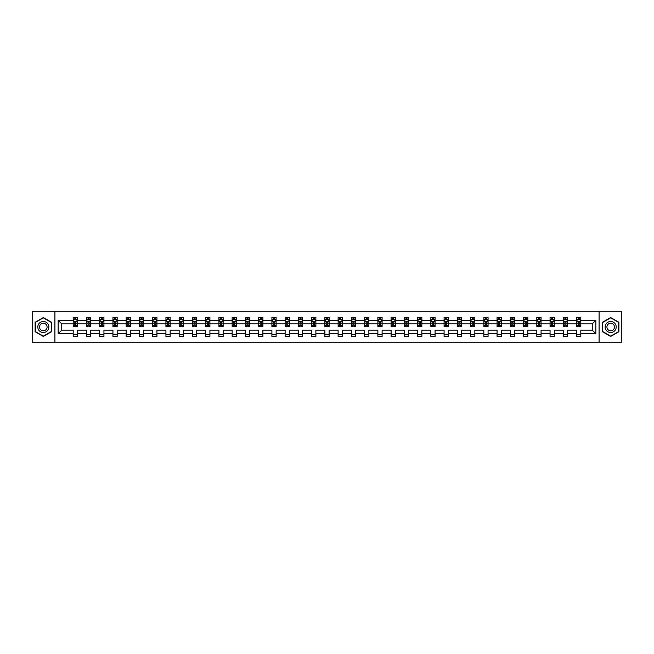 <?xml version="1.0" encoding="UTF-8"?>
<svg xmlns="http://www.w3.org/2000/svg" width="654" height="654" viewBox="0 0 654 654"><rect width="100%" height="100%" fill="white"/><g stroke="black" fill="none" stroke-linecap="round" stroke-linejoin="round"><path stroke-width="0.98" d="M599.097 311.288L32.7 311.288L32.7 342.712L621.3 342.712L621.3 311.288L599.097 311.288L599.097 342.712M580.801 333.712L580.801 330.139L592.262 330.139L595.827 333.712L580.801 333.712L580.801 336.548L576.55 336.548L576.55 333.712L567.549 333.712L567.549 336.548L563.307 336.548L563.307 333.712L554.306 333.712L554.306 336.548L550.063 336.548L550.063 333.712L541.062 333.712L541.062 336.548L536.811 336.548L536.811 333.712L527.811 333.712L527.811 336.548L523.568 336.548L523.568 333.712L514.567 333.712L514.567 336.548L510.324 336.548L510.324 333.712L501.324 333.712L501.324 336.548L497.073 336.548L497.073 333.712L488.072 333.712L488.072 336.548L483.829 336.548L483.829 333.712L474.829 333.712L474.829 336.548L470.586 336.548L470.586 333.712L461.585 333.712L461.585 336.548L457.334 336.548L457.334 333.712L448.333 333.712L448.333 336.548L444.091 336.548L444.091 333.712L435.09 333.712L435.09 336.548L430.847 336.548L430.847 333.712L421.846 333.712L421.846 336.548L417.604 336.548L417.604 333.712L408.603 333.712L408.603 336.548L404.352 336.548L404.352 333.712L395.351 333.712L395.351 336.548L391.108 336.548L391.108 333.712L382.108 333.712L382.108 336.548L377.865 336.548L377.865 333.712L368.864 333.712L368.864 336.548L364.613 336.548L364.613 333.712L355.613 333.712L355.613 336.548L351.37 336.548L351.37 333.712L342.369 333.712L342.369 336.548L338.126 336.548L338.126 333.712L329.126 333.712L329.126 336.548L324.874 336.548L324.874 333.712L315.874 333.712L315.874 336.548L311.631 336.548L311.631 333.712L302.63 333.712L302.63 336.548L298.387 336.548L298.387 333.712L289.387 333.712L289.387 336.548L285.136 336.548L285.136 333.712L276.135 333.712L276.135 336.548L271.892 336.548L271.892 333.712L262.892 333.712L262.892 336.548L258.649 336.548L258.649 333.712L249.648 333.712L249.648 336.548L245.397 336.548L245.397 333.712L236.396 333.712L236.396 336.548L232.154 336.548L232.154 333.712L223.153 333.712L223.153 336.548L218.91 336.548L218.91 333.712L209.909 333.712L209.909 336.548L205.667 336.548L205.667 333.712L196.666 333.712L196.666 336.548L192.415 336.548L192.415 333.712L183.414 333.712L183.414 336.548L179.171 336.548L179.171 333.712L170.171 333.712L170.171 336.548L165.928 336.548L165.928 333.712L156.927 333.712L156.927 336.548L152.676 336.548L152.676 333.712L143.676 333.712L143.676 336.548L139.433 336.548L139.433 333.712L130.432 333.712L130.432 336.548L126.189 336.548L126.189 333.712L117.189 333.712L117.189 336.548L112.938 336.548L112.938 333.712L103.937 333.712L103.937 336.548L99.694 336.548L99.694 333.712L90.693 333.712L90.693 336.548L86.451 336.548L86.451 333.712L77.45 333.712L77.45 336.548L73.199 336.548L73.199 333.712L58.173 333.712L58.173 320.288L73.199 320.288L73.199 317.452L77.45 317.452L77.45 320.288L86.451 320.288L86.451 317.452L90.693 317.452L90.693 320.288L99.694 320.288L99.694 317.452L103.937 317.452L103.937 320.288L112.938 320.288L112.938 317.452L117.189 317.452L117.189 320.288L126.189 320.288L126.189 317.452L130.432 317.452L130.432 320.288L139.433 320.288L139.433 317.452L143.676 317.452L143.676 320.288L152.676 320.288L152.676 317.452L156.927 317.452L156.927 320.288L165.928 320.288L165.928 317.452L170.171 317.452L170.171 320.288L179.171 320.288L179.171 317.452L183.414 317.452L183.414 320.288L192.415 320.288L192.415 317.452L196.666 317.452L196.666 320.288L205.667 320.288L205.667 317.452L209.909 317.452L209.909 320.288L218.91 320.288L218.91 317.452L223.153 317.452L223.153 320.288L232.154 320.288L232.154 317.452L236.396 317.452L236.396 320.288L245.397 320.288L245.397 317.452L249.648 317.452L249.648 320.288L258.649 320.288L258.649 317.452L262.892 317.452L262.892 320.288L271.892 320.288L271.892 317.452L276.135 317.452L276.135 320.288L285.136 320.288L285.136 317.452L289.387 317.452L289.387 320.288L298.387 320.288L298.387 317.452L302.63 317.452L302.63 320.288L311.631 320.288L311.631 317.452L315.874 317.452L315.874 320.288L324.874 320.288L324.874 317.452L329.126 317.452L329.126 320.288L338.126 320.288L338.126 317.452L342.369 317.452L342.369 320.288L351.37 320.288L351.37 317.452L355.613 317.452L355.613 320.288L364.613 320.288L364.613 317.452L368.864 317.452L368.864 320.288L377.865 320.288L377.865 317.452L382.108 317.452L382.108 320.288L391.108 320.288L391.108 317.452L395.351 317.452L395.351 320.288L404.352 320.288L404.352 317.452L408.603 317.452L408.603 320.288L417.604 320.288L417.604 317.452L421.846 317.452L421.846 320.288L430.847 320.288L430.847 317.452L435.09 317.452L435.09 320.288L444.091 320.288L444.091 317.452L448.333 317.452L448.333 320.288L457.334 320.288L457.334 317.452L461.585 317.452L461.585 320.288L470.586 320.288L470.586 317.452L474.829 317.452L474.829 320.288L483.829 320.288L483.829 317.452L488.072 317.452L488.072 320.288L497.073 320.288L497.073 317.452L501.324 317.452L501.324 320.288L510.324 320.288L510.324 317.452L514.567 317.452L514.567 320.288L523.568 320.288L523.568 317.452L527.811 317.452L527.811 320.288L536.811 320.288L536.811 317.452L541.062 317.452L541.062 320.288L550.063 320.288L550.063 317.452L554.306 317.452L554.306 320.288L563.307 320.288L563.307 317.452L567.549 317.452L567.549 320.288L576.55 320.288L576.55 317.452L580.801 317.452L580.801 320.288L595.827 320.288L595.827 333.712M54.903 342.712L54.903 311.288M576.55 320.288L576.55 323.861L567.549 323.861L567.549 320.288M567.549 333.712L567.549 330.139L576.55 330.139L576.55 333.712M563.307 320.288L563.307 323.861L554.306 323.861L554.306 320.288M554.306 333.712L554.306 330.139L563.307 330.139L563.307 333.712M550.063 320.288L550.063 323.861L541.062 323.861L541.062 320.288M541.062 333.712L541.062 330.139L550.063 330.139L550.063 333.712M536.811 320.288L536.811 323.861L527.811 323.861L527.811 320.288M527.811 333.712L527.811 330.139L536.811 330.139L536.811 333.712M523.568 320.288L523.568 323.861L514.567 323.861L514.567 320.288M514.567 333.712L514.567 330.139L523.568 330.139L523.568 333.712M510.324 320.288L510.324 323.861L501.324 323.861L501.324 320.288M501.324 333.712L501.324 330.139L510.324 330.139L510.324 333.712M497.073 320.288L497.073 323.861L488.072 323.861L488.072 320.288M488.072 333.712L488.072 330.139L497.073 330.139L497.073 333.712M483.829 320.288L483.829 323.861L474.829 323.861L474.829 320.288M474.829 333.712L474.829 330.139L483.829 330.139L483.829 333.712M470.586 320.288L470.586 323.861L461.585 323.861L461.585 320.288M461.585 333.712L461.585 330.139L470.586 330.139L470.586 333.712M457.334 320.288L457.334 323.861L448.333 323.861L448.333 320.288M448.333 333.712L448.333 330.139L457.334 330.139L457.334 333.712M444.091 320.288L444.091 323.861L435.09 323.861L435.09 320.288M435.09 333.712L435.09 330.139L444.091 330.139L444.091 333.712M430.847 320.288L430.847 323.861L421.846 323.861L421.846 320.288M421.846 333.712L421.846 330.139L430.847 330.139L430.847 333.712M417.604 320.288L417.604 323.861L408.603 323.861L408.603 320.288M408.603 333.712L408.603 330.139L417.604 330.139L417.604 333.712M404.352 320.288L404.352 323.861L395.351 323.861L395.351 320.288M395.351 333.712L395.351 330.139L404.352 330.139L404.352 333.712M391.108 320.288L391.108 323.861L382.108 323.861L382.108 320.288M382.108 333.712L382.108 330.139L391.108 330.139L391.108 333.712M377.865 320.288L377.865 323.861L368.864 323.861L368.864 320.288M368.864 333.712L368.864 330.139L377.865 330.139L377.865 333.712M364.613 320.288L364.613 323.861L355.613 323.861L355.613 320.288M355.613 333.712L355.613 330.139L364.613 330.139L364.613 333.712M351.37 320.288L351.37 323.861L342.369 323.861L342.369 320.288M342.369 333.712L342.369 330.139L351.37 330.139L351.37 333.712M338.126 320.288L338.126 323.861L329.126 323.861L329.126 320.288M329.126 333.712L329.126 330.139L338.126 330.139L338.126 333.712M324.874 320.288L324.874 323.861L315.874 323.861L315.874 320.288M315.874 333.712L315.874 330.139L324.874 330.139L324.874 333.712M311.631 320.288L311.631 323.861L302.63 323.861L302.63 320.288M302.63 333.712L302.63 330.139L311.631 330.139L311.631 333.712M298.387 320.288L298.387 323.861L289.387 323.861L289.387 320.288M289.387 333.712L289.387 330.139L298.387 330.139L298.387 333.712M285.136 320.288L285.136 323.861L276.135 323.861L276.135 320.288M276.135 333.712L276.135 330.139L285.136 330.139L285.136 333.712M271.892 320.288L271.892 323.861L262.892 323.861L262.892 320.288M262.892 333.712L262.892 330.139L271.892 330.139L271.892 333.712M258.649 320.288L258.649 323.861L249.648 323.861L249.648 320.288M249.648 333.712L249.648 330.139L258.649 330.139L258.649 333.712M245.397 320.288L245.397 323.861L236.396 323.861L236.396 320.288M236.396 333.712L236.396 330.139L245.397 330.139L245.397 333.712M232.154 320.288L232.154 323.861L223.153 323.861L223.153 320.288M223.153 333.712L223.153 330.139L232.154 330.139L232.154 333.712M218.91 320.288L218.91 323.861L209.909 323.861L209.909 320.288M209.909 333.712L209.909 330.139L218.91 330.139L218.91 333.712M205.667 320.288L205.667 323.861L196.666 323.861L196.666 320.288M196.666 333.712L196.666 330.139L205.667 330.139L205.667 333.712M192.415 320.288L192.415 323.861L183.414 323.861L183.414 320.288M183.414 333.712L183.414 330.139L192.415 330.139L192.415 333.712M179.171 320.288L179.171 323.861L170.171 323.861L170.171 320.288M170.171 333.712L170.171 330.139L179.171 330.139L179.171 333.712M165.928 320.288L165.928 323.861L156.927 323.861L156.927 320.288M156.927 333.712L156.927 330.139L165.928 330.139L165.928 333.712M152.676 320.288L152.676 323.861L143.676 323.861L143.676 320.288M143.676 333.712L143.676 330.139L152.676 330.139L152.676 333.712M139.433 320.288L139.433 323.861L130.432 323.861L130.432 320.288M130.432 333.712L130.432 330.139L139.433 330.139L139.433 333.712M126.189 320.288L126.189 323.861L117.189 323.861L117.189 320.288M117.189 333.712L117.189 330.139L126.189 330.139L126.189 333.712M112.938 320.288L112.938 323.861L103.937 323.861L103.937 320.288M103.937 333.712L103.937 330.139L112.938 330.139L112.938 333.712M99.694 320.288L99.694 323.861L90.693 323.861L90.693 320.288M90.693 333.712L90.693 330.139L99.694 330.139L99.694 333.712M86.451 320.288L86.451 323.861L77.45 323.861L77.45 320.288M77.45 333.712L77.45 330.139L86.451 330.139L86.451 333.712M73.199 320.288L73.199 323.861L61.738 323.861L61.738 330.139L73.199 330.139L73.199 333.712M58.173 320.288L61.738 323.861M592.262 330.139L592.262 323.861L580.801 323.861L580.801 320.288M578.169 319.569L579.182 319.569M564.917 319.569L565.939 319.569M551.674 319.569L552.695 319.569M538.43 319.569L539.444 319.569M525.178 319.569L526.2 319.569M511.935 319.569L512.957 319.569M498.691 319.569L499.705 319.569M485.44 319.569L486.462 319.569M472.196 319.569L473.218 319.569M458.953 319.569L459.966 319.569M445.701 319.569L446.723 319.569M432.457 319.569L433.479 319.569M419.214 319.569L420.236 319.569M405.971 319.569L406.984 319.569M392.719 319.569L393.741 319.569M379.475 319.569L380.497 319.569M366.232 319.569L367.246 319.569M352.98 319.569L354.002 319.569M339.737 319.569L340.759 319.569M326.493 319.569L327.507 319.569M313.241 319.569L314.263 319.569M299.998 319.569L301.02 319.569M286.754 319.569L287.768 319.569M273.503 319.569L274.525 319.569M260.259 319.569L261.281 319.569M247.016 319.569L248.029 319.569M233.764 319.569L234.786 319.569M220.521 319.569L221.542 319.569M207.277 319.569L208.299 319.569M194.034 319.569L195.047 319.569M180.782 319.569L181.804 319.569M167.538 319.569L168.56 319.569M154.295 319.569L155.309 319.569M141.043 319.569L142.065 319.569M127.8 319.569L128.822 319.569M114.556 319.569L115.57 319.569M101.305 319.569L102.326 319.569M88.061 319.569L89.083 319.569M74.818 319.569L75.831 319.569M73.199 334.431L77.45 334.431M86.451 334.431L90.693 334.431M99.694 334.431L103.937 334.431M112.938 334.431L117.189 334.431M126.189 334.431L130.432 334.431M139.433 334.431L143.676 334.431M152.676 334.431L156.927 334.431M165.928 334.431L170.171 334.431M179.171 334.431L183.414 334.431M192.415 334.431L196.666 334.431M205.667 334.431L209.909 334.431M218.91 334.431L223.153 334.431M232.154 334.431L236.396 334.431M245.397 334.431L249.648 334.431M258.649 334.431L262.892 334.431M271.892 334.431L276.135 334.431M285.136 334.431L289.387 334.431M298.387 334.431L302.63 334.431M311.631 334.431L315.874 334.431M324.874 334.431L329.126 334.431M338.126 334.431L342.369 334.431M351.37 334.431L355.613 334.431M364.613 334.431L368.864 334.431M377.865 334.431L382.108 334.431M391.108 334.431L395.351 334.431M404.352 334.431L408.603 334.431M417.604 334.431L421.846 334.431M430.847 334.431L435.09 334.431M444.091 334.431L448.333 334.431M457.334 334.431L461.585 334.431M470.586 334.431L474.829 334.431M483.829 334.431L488.072 334.431M497.073 334.431L501.324 334.431M510.324 334.431L514.567 334.431M523.568 334.431L527.811 334.431M536.811 334.431L541.062 334.431M550.063 334.431L554.306 334.431M563.307 334.431L567.549 334.431M576.55 334.431L580.801 334.431M61.738 330.139L58.173 333.712M595.827 320.288L592.262 323.861M51.511 322.267L43.311 317.542L35.12 322.267L35.12 331.733L43.311 336.458L51.511 331.733L51.511 322.267M602.489 322.267L602.489 331.733L610.689 336.458L618.88 331.733L618.88 322.267L610.689 317.542L602.489 322.267M75.831 318.555L74.818 318.555M74 319.716L73.199 319.716L73.199 317.452L74.818 317.452L74.818 319.61M73.199 325.422L73.199 326.493L74.818 326.493L74.818 325.422L73.199 325.422L73.199 323.861M77.45 323.861L77.45 326.493L75.831 326.493L75.831 321.948L74.818 321.948L74.818 325.422M76.649 319.716L77.45 319.716L77.45 317.452L75.831 317.452L75.831 319.61M77.45 321.31L76.6 319.61L74.049 319.61L73.199 321.31M89.083 318.555L88.061 318.555M87.244 319.716L86.451 319.716L86.451 317.452L88.061 317.452L88.061 319.61M86.451 325.422L86.451 326.493L88.061 326.493L88.061 325.422L86.451 325.422L86.451 323.861M90.693 323.861L90.693 326.493L89.083 326.493L89.083 321.948L88.061 321.948L88.061 325.422M89.892 319.716L90.693 319.716L90.693 317.452L89.083 317.452L89.083 319.61M90.693 321.31L89.843 319.61L87.301 319.61L86.451 321.31M102.326 318.555L101.305 318.555M100.495 319.716L99.694 319.716L99.694 317.452L101.305 317.452L101.305 319.61M99.694 325.422L99.694 326.493L101.305 326.493L101.305 325.422L99.694 325.422L99.694 323.861M103.937 323.861L103.937 326.493L102.326 326.493L102.326 321.948L101.305 321.948L101.305 325.422M103.144 319.716L103.937 319.716L103.937 317.452L102.326 317.452L102.326 319.61M103.937 321.31L103.095 319.61L100.544 319.61L99.694 321.31M38.537 324.237A5.518 5.518 0 0 0 40.556 331.782A5.518 5.518 0 0 0 48.094 329.763A5.518 5.518 0 0 0 46.074 322.218A5.518 5.518 0 0 0 38.537 324.237M40.041 325.112A3.777 3.777 0 0 0 41.423 330.27A3.777 3.777 0 0 0 46.589 328.888A3.777 3.777 0 0 0 45.2 323.73A3.777 3.777 0 0 0 40.041 325.112M51.249 322.414L51.249 331.586L43.311 336.164L35.373 331.586L35.373 322.414L43.311 317.836L51.249 322.414M605.906 324.237A5.518 5.518 0 0 0 607.926 331.782A5.518 5.518 0 0 0 615.463 329.763A5.518 5.518 0 0 0 613.444 322.218A5.518 5.518 0 0 0 605.906 324.237M607.411 325.112A3.777 3.777 0 0 0 608.8 330.27A3.777 3.777 0 0 0 613.959 328.888A3.777 3.777 0 0 0 612.577 323.73A3.777 3.777 0 0 0 607.411 325.112M618.627 322.414L618.627 331.586L610.689 336.164L602.751 331.586L602.751 322.414L610.689 317.836L618.627 322.414M115.57 318.555L114.556 318.555M113.739 319.716L112.938 319.716L112.938 317.452L114.556 317.452L114.556 319.61M112.938 325.422L112.938 326.493L114.556 326.493L114.556 325.422L112.938 325.422L112.938 323.861M117.189 323.861L117.189 326.493L115.57 326.493L115.57 321.948L114.556 321.948L114.556 325.422M116.387 319.716L117.189 319.716L117.189 317.452L115.57 317.452L115.57 319.61M117.189 321.31L116.338 319.61L113.788 319.61L112.938 321.31M128.822 318.555L127.8 318.555M126.982 319.716L126.189 319.716L126.189 317.452L127.8 317.452L127.8 319.61M126.189 325.422L126.189 326.493L127.8 326.493L127.8 325.422L126.189 325.422L126.189 323.861M130.432 323.861L130.432 326.493L128.822 326.493L128.822 321.948L127.8 321.948L127.8 325.422M129.631 319.716L130.432 319.716L130.432 317.452L128.822 317.452L128.822 319.61M130.432 321.31L129.582 319.61L127.04 319.61L126.189 321.31M142.065 318.555L141.043 318.555M140.234 319.716L139.433 319.716L139.433 317.452L141.043 317.452L141.043 319.61M139.433 325.422L139.433 326.493L141.043 326.493L141.043 325.422L139.433 325.422L139.433 323.861M143.676 323.861L143.676 326.493L142.065 326.493L142.065 321.948L141.043 321.948L141.043 325.422M142.883 319.716L143.676 319.716L143.676 317.452L142.065 317.452L142.065 319.61M143.676 321.31L142.825 319.61L140.283 319.61L139.433 321.31M155.309 318.555L154.295 318.555M153.477 319.716L152.676 319.716L152.676 317.452L154.295 317.452L154.295 319.61M152.676 325.422L152.676 326.493L154.295 326.493L154.295 325.422L152.676 325.422L152.676 323.861M156.927 323.861L156.927 326.493L155.309 326.493L155.309 321.948L154.295 321.948L154.295 325.422M156.126 319.716L156.927 319.716L156.927 317.452L155.309 317.452L155.309 319.61M156.927 321.31L156.077 319.61L153.526 319.61L152.676 321.31M168.56 318.555L167.538 318.555M166.721 319.716L165.928 319.716L165.928 317.452L167.538 317.452L167.538 319.61M165.928 325.422L165.928 326.493L167.538 326.493L167.538 325.422L165.928 325.422L165.928 323.861M170.171 323.861L170.171 326.493L168.56 326.493L168.56 321.948L167.538 321.948L167.538 325.422M169.37 319.716L170.171 319.716L170.171 317.452L168.56 317.452L168.56 319.61M170.171 321.31L169.321 319.61L166.77 319.61L165.928 321.31M181.804 318.555L180.782 318.555M179.973 319.716L179.171 319.716L179.171 317.452L180.782 317.452L180.782 319.61M179.171 325.422L179.171 326.493L180.782 326.493L180.782 325.422L179.171 325.422L179.171 323.861M183.414 323.861L183.414 326.493L181.804 326.493L181.804 321.948L180.782 321.948L180.782 325.422M182.621 319.716L183.414 319.716L183.414 317.452L181.804 317.452L181.804 319.61M183.414 321.31L182.564 319.61L180.022 319.61L179.171 321.31M195.047 318.555L194.034 318.555M193.216 319.716L192.415 319.716L192.415 317.452L194.034 317.452L194.034 319.61M192.415 325.422L192.415 326.493L194.034 326.493L194.034 325.422L192.415 325.422L192.415 323.861M196.666 323.861L196.666 326.493L195.047 326.493L195.047 321.948L194.034 321.948L194.034 325.422M195.865 319.716L196.666 319.716L196.666 317.452L195.047 317.452L195.047 319.61M196.666 321.31L195.816 319.61L193.265 319.61L192.415 321.31M208.299 318.555L207.277 318.555M206.46 319.716L205.667 319.716L205.667 317.452L207.277 317.452L207.277 319.61M205.667 325.422L205.667 326.493L207.277 326.493L207.277 325.422L205.667 325.422L205.667 323.861M209.909 323.861L209.909 326.493L208.299 326.493L208.299 321.948L207.277 321.948L207.277 325.422M209.108 319.716L209.909 319.716L209.909 317.452L208.299 317.452L208.299 319.61M209.909 321.31L209.059 319.61L206.509 319.61L205.667 321.31M221.542 318.555L220.521 318.555M219.703 319.716L218.91 319.716L218.91 317.452L220.521 317.452L220.521 319.61M218.91 325.422L218.91 326.493L220.521 326.493L220.521 325.422L218.91 325.422L218.91 323.861M223.153 323.861L223.153 326.493L221.542 326.493L221.542 321.948L220.521 321.948L220.521 325.422M222.36 319.716L223.153 319.716L223.153 317.452L221.542 317.452L221.542 319.61M223.153 321.31L222.303 319.61L219.76 319.61L218.91 321.31M234.786 318.555L233.764 318.555M232.955 319.716L232.154 319.716L232.154 317.452L233.764 317.452L233.764 319.61M232.154 325.422L232.154 326.493L233.764 326.493L233.764 325.422L232.154 325.422L232.154 323.861M236.396 323.861L236.396 326.493L234.786 326.493L234.786 321.948L233.764 321.948L233.764 325.422M235.603 319.716L236.396 319.716L236.396 317.452L234.786 317.452L234.786 319.61M236.396 321.31L235.554 319.61L233.004 319.61L232.154 321.31M248.029 318.555L247.016 318.555M246.198 319.716L245.397 319.716L245.397 317.452L247.016 317.452L247.016 319.61M245.397 325.422L245.397 326.493L247.016 326.493L247.016 325.422L245.397 325.422L245.397 323.861M249.648 323.861L249.648 326.493L248.029 326.493L248.029 321.948L247.016 321.948L247.016 325.422M248.847 319.716L249.648 319.716L249.648 317.452L248.029 317.452L248.029 319.61M249.648 321.31L248.798 319.61L246.247 319.61L245.397 321.31M261.281 318.555L260.259 318.555M259.442 319.716L258.649 319.716L258.649 317.452L260.259 317.452L260.259 319.61M258.649 325.422L258.649 326.493L260.259 326.493L260.259 325.422L258.649 325.422L258.649 323.861M262.892 323.861L262.892 326.493L261.281 326.493L261.281 321.948L260.259 321.948L260.259 325.422M262.091 319.716L262.892 319.716L262.892 317.452L261.281 317.452L261.281 319.61M262.892 321.31L262.041 319.61L259.499 319.61L258.649 321.31M274.525 318.555L273.503 318.555M272.693 319.716L271.892 319.716L271.892 317.452L273.503 317.452L273.503 319.61M271.892 325.422L271.892 326.493L273.503 326.493L273.503 325.422L271.892 325.422L271.892 323.861M276.135 323.861L276.135 326.493L274.525 326.493L274.525 321.948L273.503 321.948L273.503 325.422M275.342 319.716L276.135 319.716L276.135 317.452L274.525 317.452L274.525 319.61M276.135 321.31L275.293 319.61L272.743 319.61L271.892 321.31M287.768 318.555L286.754 318.555M285.937 319.716L285.136 319.716L285.136 317.452L286.754 317.452L286.754 319.61M285.136 325.422L285.136 326.493L286.754 326.493L286.754 325.422L285.136 325.422L285.136 323.861M289.387 323.861L289.387 326.493L287.768 326.493L287.768 321.948L286.754 321.948L286.754 325.422M288.586 319.716L289.387 319.716L289.387 317.452L287.768 317.452L287.768 319.61M289.387 321.31L288.537 319.61L285.986 319.61L285.136 321.31M301.02 318.555L299.998 318.555M299.18 319.716L298.387 319.716L298.387 317.452L299.998 317.452L299.998 319.61M298.387 325.422L298.387 326.493L299.998 326.493L299.998 325.422L298.387 325.422L298.387 323.861M302.63 323.861L302.63 326.493L301.02 326.493L301.02 321.948L299.998 321.948L299.998 325.422M301.829 319.716L302.63 319.716L302.63 317.452L301.02 317.452L301.02 319.61M302.63 321.31L301.78 319.61L299.238 319.61L298.387 321.31M314.263 318.555L313.241 318.555M312.432 319.716L311.631 319.716L311.631 317.452L313.241 317.452L313.241 319.61M311.631 325.422L311.631 326.493L313.241 326.493L313.241 325.422L311.631 325.422L311.631 323.861M315.874 323.861L315.874 326.493L314.263 326.493L314.263 321.948L313.241 321.948L313.241 325.422M315.081 319.716L315.874 319.716L315.874 317.452L314.263 317.452L314.263 319.61M315.874 321.31L315.024 319.61L312.481 319.61L311.631 321.31M327.507 318.555L326.493 318.555M325.676 319.716L324.874 319.716L324.874 317.452L326.493 317.452L326.493 319.61M324.874 325.422L324.874 326.493L326.493 326.493L326.493 325.422L324.874 325.422L324.874 323.861M329.126 323.861L329.126 326.493L327.507 326.493L327.507 321.948L326.493 321.948L326.493 325.422M328.324 319.716L329.126 319.716L329.126 317.452L327.507 317.452L327.507 319.61M329.126 321.31L328.275 319.61L325.725 319.61L324.874 321.31M340.759 318.555L339.737 318.555M338.919 319.716L338.126 319.716L338.126 317.452L339.737 317.452L339.737 319.61M338.126 325.422L338.126 326.493L339.737 326.493L339.737 325.422L338.126 325.422L338.126 323.861M342.369 323.861L342.369 326.493L340.759 326.493L340.759 321.948L339.737 321.948L339.737 325.422M341.568 319.716L342.369 319.716L342.369 317.452L340.759 317.452L340.759 319.61M342.369 321.31L341.519 319.61L338.976 319.61L338.126 321.31M354.002 318.555L352.98 318.555M352.171 319.716L351.37 319.716L351.37 317.452L352.98 317.452L352.98 319.61M351.37 325.422L351.37 326.493L352.98 326.493L352.98 325.422L351.37 325.422L351.37 323.861M355.613 323.861L355.613 326.493L354.002 326.493L354.002 321.948L352.98 321.948L352.98 325.422M354.82 319.716L355.613 319.716L355.613 317.452L354.002 317.452L354.002 319.61M355.613 321.31L354.762 319.61L352.22 319.61L351.37 321.31M367.246 318.555L366.232 318.555M365.414 319.716L364.613 319.716L364.613 317.452L366.232 317.452L366.232 319.61M364.613 325.422L364.613 326.493L366.232 326.493L366.232 325.422L364.613 325.422L364.613 323.861M368.864 323.861L368.864 326.493L367.246 326.493L367.246 321.948L366.232 321.948L366.232 325.422M368.063 319.716L368.864 319.716L368.864 317.452L367.246 317.452L367.246 319.61M368.864 321.31L368.014 319.61L365.463 319.61L364.613 321.31M380.497 318.555L379.475 318.555M378.658 319.716L377.865 319.716L377.865 317.452L379.475 317.452L379.475 319.61M377.865 325.422L377.865 326.493L379.475 326.493L379.475 325.422L377.865 325.422L377.865 323.861M382.108 323.861L382.108 326.493L380.497 326.493L380.497 321.948L379.475 321.948L379.475 325.422M381.307 319.716L382.108 319.716L382.108 317.452L380.497 317.452L380.497 319.61M382.108 321.31L381.257 319.61L378.707 319.61L377.865 321.31M393.741 318.555L392.719 318.555M391.909 319.716L391.108 319.716L391.108 317.452L392.719 317.452L392.719 319.61M391.108 325.422L391.108 326.493L392.719 326.493L392.719 325.422L391.108 325.422L391.108 323.861M395.351 323.861L395.351 326.493L393.741 326.493L393.741 321.948L392.719 321.948L392.719 325.422M394.558 319.716L395.351 319.716L395.351 317.452L393.741 317.452L393.741 319.61M395.351 321.31L394.501 319.61L391.959 319.61L391.108 321.31M406.984 318.555L405.971 318.555M405.153 319.716L404.352 319.716L404.352 317.452L405.971 317.452L405.971 319.61M404.352 325.422L404.352 326.493L405.971 326.493L405.971 325.422L404.352 325.422L404.352 323.861M408.603 323.861L408.603 326.493L406.984 326.493L406.984 321.948L405.971 321.948L405.971 325.422M407.802 319.716L408.603 319.716L408.603 317.452L406.984 317.452L406.984 319.61M408.603 321.31L407.753 319.61L405.202 319.61L404.352 321.31M420.236 318.555L419.214 318.555M418.397 319.716L417.604 319.716L417.604 317.452L419.214 317.452L419.214 319.61M417.604 325.422L417.604 326.493L419.214 326.493L419.214 325.422L417.604 325.422L417.604 323.861M421.846 323.861L421.846 326.493L420.236 326.493L420.236 321.948L419.214 321.948L419.214 325.422M421.045 319.716L421.846 319.716L421.846 317.452L420.236 317.452L420.236 319.61M421.846 321.31L420.996 319.61L418.446 319.61L417.604 321.31M433.479 318.555L432.457 318.555M431.64 319.716L430.847 319.716L430.847 317.452L432.457 317.452L432.457 319.61M430.847 325.422L430.847 326.493L432.457 326.493L432.457 325.422L430.847 325.422L430.847 323.861M435.09 323.861L435.09 326.493L433.479 326.493L433.479 321.948L432.457 321.948L432.457 325.422M434.297 319.716L435.09 319.716L435.09 317.452L433.479 317.452L433.479 319.61M435.09 321.31L434.24 319.61L431.697 319.61L430.847 321.31M446.723 318.555L445.701 318.555M444.892 319.716L444.091 319.716L444.091 317.452L445.701 317.452L445.701 319.61M444.091 325.422L444.091 326.493L445.701 326.493L445.701 325.422L444.091 325.422L444.091 323.861M448.333 323.861L448.333 326.493L446.723 326.493L446.723 321.948L445.701 321.948L445.701 325.422M447.54 319.716L448.333 319.716L448.333 317.452L446.723 317.452L446.723 319.61M448.333 321.31L447.491 319.61L444.941 319.61L444.091 321.31M459.966 318.555L458.953 318.555M458.135 319.716L457.334 319.716L457.334 317.452L458.953 317.452L458.953 319.61M457.334 325.422L457.334 326.493L458.953 326.493L458.953 325.422L457.334 325.422L457.334 323.861M461.585 323.861L461.585 326.493L459.966 326.493L459.966 321.948L458.953 321.948L458.953 325.422M460.784 319.716L461.585 319.716L461.585 317.452L459.966 317.452L459.966 319.61M461.585 321.31L460.735 319.61L458.184 319.61L457.334 321.31M473.218 318.555L472.196 318.555M471.379 319.716L470.586 319.716L470.586 317.452L472.196 317.452L472.196 319.61M470.586 325.422L470.586 326.493L472.196 326.493L472.196 325.422L470.586 325.422L470.586 323.861M474.829 323.861L474.829 326.493L473.218 326.493L473.218 321.948L472.196 321.948L472.196 325.422M474.027 319.716L474.829 319.716L474.829 317.452L473.218 317.452L473.218 319.61M474.829 321.31L473.978 319.61L471.436 319.61L470.586 321.31M486.462 318.555L485.44 318.555M484.63 319.716L483.829 319.716L483.829 317.452L485.44 317.452L485.44 319.61M483.829 325.422L483.829 326.493L485.44 326.493L485.44 325.422L483.829 325.422L483.829 323.861M488.072 323.861L488.072 326.493L486.462 326.493L486.462 321.948L485.44 321.948L485.44 325.422M487.279 319.716L488.072 319.716L488.072 317.452L486.462 317.452L486.462 319.61M488.072 321.31L487.23 319.61L484.679 319.61L483.829 321.31M499.705 318.555L498.691 318.555M497.874 319.716L497.073 319.716L497.073 317.452L498.691 317.452L498.691 319.61M497.073 325.422L497.073 326.493L498.691 326.493L498.691 325.422L497.073 325.422L497.073 323.861M501.324 323.861L501.324 326.493L499.705 326.493L499.705 321.948L498.691 321.948L498.691 325.422M500.523 319.716L501.324 319.716L501.324 317.452L499.705 317.452L499.705 319.61M501.324 321.31L500.474 319.61L497.923 319.61L497.073 321.31M512.957 318.555L511.935 318.555M511.117 319.716L510.324 319.716L510.324 317.452L511.935 317.452L511.935 319.61M510.324 325.422L510.324 326.493L511.935 326.493L511.935 325.422L510.324 325.422L510.324 323.861M514.567 323.861L514.567 326.493L512.957 326.493L512.957 321.948L511.935 321.948L511.935 325.422M513.766 319.716L514.567 319.716L514.567 317.452L512.957 317.452L512.957 319.61M514.567 321.31L513.717 319.61L511.175 319.61L510.324 321.31M526.2 318.555L525.178 318.555M524.369 319.716L523.568 319.716L523.568 317.452L525.178 317.452L525.178 319.61M523.568 325.422L523.568 326.493L525.178 326.493L525.178 325.422L523.568 325.422L523.568 323.861M527.811 323.861L527.811 326.493L526.2 326.493L526.2 321.948L525.178 321.948L525.178 325.422M527.018 319.716L527.811 319.716L527.811 317.452L526.2 317.452L526.2 319.61M527.811 321.31L526.961 319.61L524.418 319.61L523.568 321.31M539.444 318.555L538.43 318.555M537.613 319.716L536.811 319.716L536.811 317.452L538.43 317.452L538.43 319.61M536.811 325.422L536.811 326.493L538.43 326.493L538.43 325.422L536.811 325.422L536.811 323.861M541.062 323.861L541.062 326.493L539.444 326.493L539.444 321.948L538.43 321.948L538.43 325.422M540.261 319.716L541.062 319.716L541.062 317.452L539.444 317.452L539.444 319.61M541.062 321.31L540.212 319.61L537.662 319.61L536.811 321.31M552.695 318.555L551.674 318.555M550.856 319.716L550.063 319.716L550.063 317.452L551.674 317.452L551.674 319.61M550.063 325.422L550.063 326.493L551.674 326.493L551.674 325.422L550.063 325.422L550.063 323.861M554.306 323.861L554.306 326.493L552.695 326.493L552.695 321.948L551.674 321.948L551.674 325.422M553.505 319.716L554.306 319.716L554.306 317.452L552.695 317.452L552.695 319.61M554.306 321.31L553.456 319.61L550.905 319.61L550.063 321.31M565.939 318.555L564.917 318.555M564.108 319.716L563.307 319.716L563.307 317.452L564.917 317.452L564.917 319.61M563.307 325.422L563.307 326.493L564.917 326.493L564.917 325.422L563.307 325.422L563.307 323.861M567.549 323.861L567.549 326.493L565.939 326.493L565.939 321.948L564.917 321.948L564.917 325.422M566.756 319.716L567.549 319.716L567.549 317.452L565.939 317.452L565.939 319.61M567.549 321.31L566.699 319.61L564.157 319.61L563.307 321.31M579.182 318.555L578.169 318.555M577.351 319.716L576.55 319.716L576.55 317.452L578.169 317.452L578.169 319.61M576.55 325.422L576.55 326.493L578.169 326.493L578.169 325.422L576.55 325.422L576.55 323.861M580.801 323.861L580.801 326.493L579.182 326.493L579.182 321.948L578.169 321.948L578.169 325.422M580 319.716L580.801 319.716L580.801 317.452L579.182 317.452L579.182 319.61M580.801 321.31L579.951 319.61L577.4 319.61L576.55 321.31M77.425 321.269L73.223 321.269M77.45 325.422L75.831 325.422M74.818 323.15L73.199 323.15M77.45 323.15L75.831 323.15M75.831 319.095L74.818 319.095M90.669 321.269L86.467 321.269M90.693 325.422L89.083 325.422M88.061 323.15L86.451 323.15M90.693 323.15L89.083 323.15M89.083 319.095L88.061 319.095M103.921 321.269L99.719 321.269M103.937 325.422L102.326 325.422M101.305 323.15L99.694 323.15M103.937 323.15L102.326 323.15M102.326 319.095L101.305 319.095M117.164 321.269L112.962 321.269M117.189 325.422L115.57 325.422M114.556 323.15L112.938 323.15M117.189 323.15L115.57 323.15M115.57 319.095L114.556 319.095M130.408 321.269L126.206 321.269M130.432 325.422L128.822 325.422M127.8 323.15L126.189 323.15M130.432 323.15L128.822 323.15M128.822 319.095L127.8 319.095M143.659 321.269L139.457 321.269M143.676 325.422L142.065 325.422M141.043 323.15L139.433 323.15M143.676 323.15L142.065 323.15M142.065 319.095L141.043 319.095M156.903 321.269L152.701 321.269M156.927 325.422L155.309 325.422M154.295 323.15L152.676 323.15M156.927 323.15L155.309 323.15M155.309 319.095L154.295 319.095M170.146 321.269L165.944 321.269M170.171 325.422L168.56 325.422M167.538 323.15L165.928 323.15M170.171 323.15L168.56 323.15M168.56 319.095L167.538 319.095M183.398 321.269L179.196 321.269M183.414 325.422L181.804 325.422M180.782 323.15L179.171 323.15M183.414 323.15L181.804 323.15M181.804 319.095L180.782 319.095M196.641 321.269L192.44 321.269M196.666 325.422L195.047 325.422M194.034 323.15L192.415 323.15M196.666 323.15L195.047 323.15M195.047 319.095L194.034 319.095M209.885 321.269L205.683 321.269M209.909 325.422L208.299 325.422M207.277 323.15L205.667 323.15M209.909 323.15L208.299 323.15M208.299 319.095L207.277 319.095M223.137 321.269L218.927 321.269M223.153 325.422L221.542 325.422M220.521 323.15L218.91 323.15M223.153 323.15L221.542 323.15M221.542 319.095L220.521 319.095M236.38 321.269L232.178 321.269M236.396 325.422L234.786 325.422M233.764 323.15L232.154 323.15M236.396 323.15L234.786 323.15M234.786 319.095L233.764 319.095M249.624 321.269L245.422 321.269M249.648 325.422L248.029 325.422M247.016 323.15L245.397 323.15M249.648 323.15L248.029 323.15M248.029 319.095L247.016 319.095M262.875 321.269L258.665 321.269M262.892 325.422L261.281 325.422M260.259 323.15L258.649 323.15M262.892 323.15L261.281 323.15M261.281 319.095L260.259 319.095M276.119 321.269L271.917 321.269M276.135 325.422L274.525 325.422M273.503 323.15L271.892 323.15M276.135 323.15L274.525 323.15M274.525 319.095L273.503 319.095M289.362 321.269L285.16 321.269M289.387 325.422L287.768 325.422M286.754 323.15L285.136 323.15M289.387 323.15L287.768 323.15M287.768 319.095L286.754 319.095M302.606 321.269L298.404 321.269M302.63 325.422L301.02 325.422M299.998 323.15L298.387 323.15M302.63 323.15L301.02 323.15M301.02 319.095L299.998 319.095M315.857 321.269L311.656 321.269M315.874 325.422L314.263 325.422M313.241 323.15L311.631 323.15M315.874 323.15L314.263 323.15M314.263 319.095L313.241 319.095M329.101 321.269L324.899 321.269M329.126 325.422L327.507 325.422M326.493 323.15L324.874 323.15M329.126 323.15L327.507 323.15M327.507 319.095L326.493 319.095M342.344 321.269L338.143 321.269M342.369 325.422L340.759 325.422M339.737 323.15L338.126 323.15M342.369 323.15L340.759 323.15M340.759 319.095L339.737 319.095M355.596 321.269L351.394 321.269M355.613 325.422L354.002 325.422M352.98 323.15L351.37 323.15M355.613 323.15L354.002 323.15M354.002 319.095L352.98 319.095M368.84 321.269L364.638 321.269M368.864 325.422L367.246 325.422M366.232 323.15L364.613 323.15M368.864 323.15L367.246 323.15M367.246 319.095L366.232 319.095M382.083 321.269L377.881 321.269M382.108 325.422L380.497 325.422M379.475 323.15L377.865 323.15M382.108 323.15L380.497 323.15M380.497 319.095L379.475 319.095M395.335 321.269L391.125 321.269M395.351 325.422L393.741 325.422M392.719 323.15L391.108 323.15M395.351 323.15L393.741 323.15M393.741 319.095L392.719 319.095M408.578 321.269L404.376 321.269M408.603 325.422L406.984 325.422M405.971 323.15L404.352 323.15M408.603 323.15L406.984 323.15M406.984 319.095L405.971 319.095M421.822 321.269L417.62 321.269M421.846 325.422L420.236 325.422M419.214 323.15L417.604 323.15M421.846 323.15L420.236 323.15M420.236 319.095L419.214 319.095M435.074 321.269L430.863 321.269M435.09 325.422L433.479 325.422M432.457 323.15L430.847 323.15M435.09 323.15L433.479 323.15M433.479 319.095L432.457 319.095M448.317 321.269L444.115 321.269M448.333 325.422L446.723 325.422M445.701 323.15L444.091 323.15M448.333 323.15L446.723 323.15M446.723 319.095L445.701 319.095M461.561 321.269L457.359 321.269M461.585 325.422L459.966 325.422M458.953 323.15L457.334 323.15M461.585 323.15L459.966 323.15M459.966 319.095L458.953 319.095M474.804 321.269L470.602 321.269M474.829 325.422L473.218 325.422M472.196 323.15L470.586 323.15M474.829 323.15L473.218 323.15M473.218 319.095L472.196 319.095M488.056 321.269L483.854 321.269M488.072 325.422L486.462 325.422M485.44 323.15L483.829 323.15M488.072 323.15L486.462 323.15M486.462 319.095L485.44 319.095M501.299 321.269L497.097 321.269M501.324 325.422L499.705 325.422M498.691 323.15L497.073 323.15M501.324 323.15L499.705 323.15M499.705 319.095L498.691 319.095M514.543 321.269L510.341 321.269M514.567 325.422L512.957 325.422M511.935 323.15L510.324 323.15M514.567 323.15L512.957 323.15M512.957 319.095L511.935 319.095M527.794 321.269L523.592 321.269M527.811 325.422L526.2 325.422M525.178 323.15L523.568 323.15M527.811 323.15L526.2 323.15M526.2 319.095L525.178 319.095M541.038 321.269L536.836 321.269M541.062 325.422L539.444 325.422M538.43 323.15L536.811 323.15M541.062 323.15L539.444 323.15M539.444 319.095L538.43 319.095M554.281 321.269L550.079 321.269M554.306 325.422L552.695 325.422M551.674 323.15L550.063 323.15M554.306 323.15L552.695 323.15M552.695 319.095L551.674 319.095M567.533 321.269L563.331 321.269M567.549 325.422L565.939 325.422M564.917 323.15L563.307 323.15M567.549 323.15L565.939 323.15M565.939 319.095L564.917 319.095M580.777 321.269L576.575 321.269M580.801 325.422L579.182 325.422M578.169 323.15L576.55 323.15M580.801 323.15L579.182 323.15M579.182 319.095L578.169 319.095"/></g></svg>
